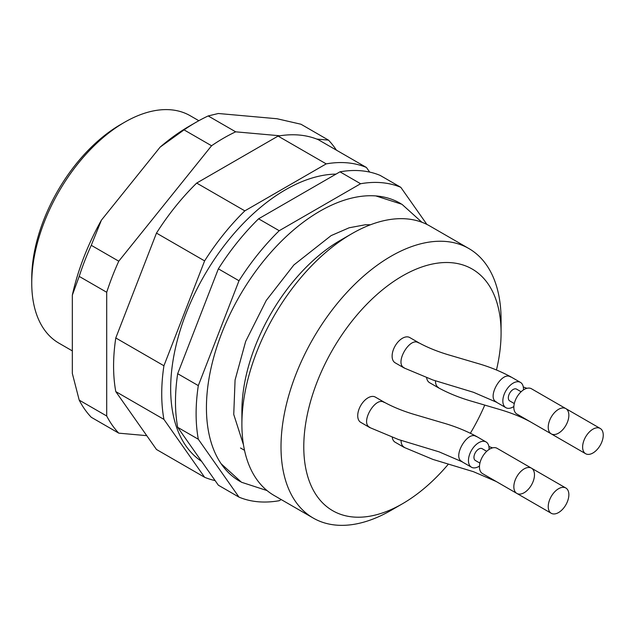 <?xml version="1.0" encoding="UTF-8"?>
<svg xmlns="http://www.w3.org/2000/svg" width="635" height="635" viewBox="0 0 635 635"><rect width="100%" height="100%" fill="white"/><g stroke="black" fill="none" stroke-linecap="round" stroke-linejoin="round"><path stroke-width="0.95" d="M336.391 150.13A181.872 105.005 120 0 0 328.478 140.121L300.974 124.238L277.05 118.745L218.345 113.498L208.177 115.943A181.872 105.005 120 0 0 196.112 122.253L189.238 126.222A172.148 99.393 120 0 0 160.139 147.106L101.425 220.139A172.148 99.393 120 0 0 72.326 295.148L72.326 373.42L79.2 400.121A181.872 105.005 120 0 0 91.257 417.274L118.769 433.157A181.872 105.005 120 0 1 106.712 416.004L106.712 292.275L79.2 276.392L72.326 295.148M196.112 122.253A181.872 105.005 120 0 0 184.055 129.873L160.139 147.106M101.425 220.139L91.257 245.308A181.872 105.005 120 0 0 79.2 276.392M91.257 245.308L118.769 261.191A181.872 105.005 120 0 0 106.712 292.275M208.177 115.943L235.68 131.826A181.872 105.005 120 0 0 211.566 145.756L184.055 129.873M79.2 400.121L106.712 416.004M118.769 261.191L211.566 145.756M146.756 435.658L118.769 433.157M235.68 131.826L279.924 135.779M316.786 139.073L328.478 140.121M198.842 120.713L190.246 115.753A131.302 75.803 120 0 0 124.595 122.253A131.302 75.803 120 0 0 31.75 283.067A131.302 75.803 120 0 0 58.944 343.17L72.326 350.893M124.595 122.253L120.467 124.635A125.468 72.438 120 0 0 31.75 278.297L31.75 283.067M281.21 499.57L279.217 500.713A175.07 101.076 -60 0 1 238.998 497.126L218.369 485.211L177.681 427.331A175.07 101.076 -60 0 1 177.681 373.697L218.369 268.835A175.07 101.076 -60 0 1 258.588 218.805L279.217 230.711L360.593 183.737A175.07 101.076 -60 0 1 400.812 187.325L426.887 224.417M218.369 268.835L238.998 280.749A175.07 101.076 -60 0 1 279.217 230.711M258.588 218.805L339.963 171.823L360.593 183.737M339.963 171.823A175.07 101.076 -60 0 1 380.182 175.419L400.812 187.325M238.998 497.126L198.31 439.237A175.07 101.076 -60 0 1 198.31 385.612L238.998 280.749M177.681 427.331L198.31 439.237M177.681 373.697L198.31 385.612M215.122 480.592A175.07 101.076 -60 0 1 204.613 477.274L156.472 449.477L115.784 391.597A175.07 101.076 -60 0 1 115.784 337.963L156.472 233.101A175.07 101.076 -60 0 1 196.691 183.07L278.066 136.088A175.07 101.076 -60 0 1 318.286 139.684L366.427 167.473L369.673 172.093M401.01 203.756A160.48 92.654 120 0 0 376.793 196.009A160.48 92.654 120 0 0 376.642 195.993A160.48 92.654 120 0 0 239.609 296.005A160.48 92.654 120 0 0 221.718 464.598A160.48 92.654 120 0 0 240.546 481.695M156.472 233.101L204.613 260.898A175.07 101.076 -60 0 1 244.832 210.86L326.207 163.878A175.07 101.076 -60 0 1 366.427 167.473M196.691 183.07L244.832 210.86M278.066 136.088L326.207 163.878M204.613 477.274L163.925 419.386A175.07 101.076 -60 0 1 163.925 365.76L204.613 260.898M115.784 391.597L163.925 419.386M115.784 337.963L163.925 365.76M336.002 174.109A162.425 93.774 120 0 0 193.207 296.767A162.425 93.774 120 0 0 201.612 461.367M558.546 409.329A14.589 8.422 120 0 0 549.021 422.18A14.589 8.422 120 0 0 551.251 433.872A14.589 8.422 120 0 0 565.841 425.45A14.589 8.422 120 0 0 565.841 408.607A14.589 8.422 120 0 0 558.546 409.329M592.931 429.181A14.589 8.422 120 0 0 583.406 442.039A14.589 8.422 120 0 0 585.637 453.723A14.589 8.422 120 0 0 600.226 445.302A14.589 8.422 120 0 0 600.226 428.458A14.589 8.422 120 0 0 592.931 429.181M558.546 488.736A14.589 8.422 120 0 0 549.021 501.594A14.589 8.422 120 0 0 551.251 513.286A14.589 8.422 120 0 0 565.841 504.865A14.589 8.422 120 0 0 565.841 488.013A14.589 8.422 120 0 0 558.546 488.736M524.161 468.884A14.589 8.422 120 0 0 514.628 481.743A14.589 8.422 120 0 0 516.866 493.435A14.589 8.422 120 0 0 531.455 485.005A14.589 8.422 120 0 0 531.455 468.162A14.589 8.422 120 0 0 524.161 468.884M565.841 408.607L531.455 388.755A14.589 8.422 120 0 0 524.161 389.477A14.589 8.422 120 0 0 514.628 402.328A14.589 8.422 120 0 0 516.866 414.02L551.251 433.872A14.589 8.422 120 0 1 551.196 433.84M516.811 493.395A14.589 8.422 120 0 0 516.866 493.435L482.481 473.575A14.589 8.422 120 0 1 480.243 461.891A14.589 8.422 120 0 1 489.775 449.032A14.589 8.422 120 0 1 497.07 448.31L531.455 468.162M514.302 403.558L509.754 400.931A6.81 3.929 -60 0 1 508.706 395.47A6.81 3.929 -60 0 1 513.159 389.477A6.81 3.929 -60 0 1 516.565 389.136L521.113 391.763M479.917 463.113L475.369 460.486A6.81 3.929 -60 0 1 474.321 455.033A6.81 3.929 -60 0 1 478.774 449.032A6.81 3.929 -60 0 1 482.179 448.699L486.728 451.326M523.446 389.914A14.589 8.422 120 0 0 523.47 389.08A14.589 8.422 120 0 0 520.454 382.397A14.589 8.422 120 0 0 505.865 390.819A14.589 8.422 120 0 0 505.865 407.67A14.589 8.422 120 0 0 513.001 407.035A14.589 8.422 120 0 0 513.874 406.503M489.061 449.469A14.589 8.422 120 0 0 489.085 448.635A14.589 8.422 120 0 0 486.069 441.96A14.589 8.422 120 0 0 471.48 450.382A14.589 8.422 120 0 0 471.48 467.225A14.589 8.422 120 0 0 478.615 466.59A14.589 8.422 120 0 0 479.481 466.066M505.865 407.67L496.237 402.106L473.496 392.295L432.903 379.992L404.082 367.959L395.137 362.799A14.589 8.422 -60 0 1 395.137 345.956A14.589 8.422 -60 0 1 409.726 337.534L418.671 342.694C427.966 347.774 438.698 352.052 450.85 355.529L476.536 363.101C488.926 366.585 500.356 371.165 510.826 376.841L520.454 382.397M540.25 427.522L530.622 421.957C521.327 416.885 510.596 412.607 498.435 409.123L472.757 401.558C460.367 398.066 448.937 393.486 438.467 387.818L429.53 382.651A14.589 8.422 -60 0 1 426.656 377.904M505.865 487.077L496.237 481.52L473.496 471.71L432.903 459.407L404.082 447.373L395.137 442.214A14.589 8.422 -60 0 1 392.263 437.467M471.48 467.225L461.851 461.669L439.11 451.858L398.518 439.555L369.697 427.522L360.751 422.362A14.589 8.422 -60 0 1 360.751 405.511A14.589 8.422 -60 0 1 375.341 397.089L384.286 402.249C393.581 407.329 404.304 411.607 416.465 415.084L442.15 422.656C454.541 426.148 465.963 430.728 476.44 436.396L486.069 441.96M496.475 369.975A139.509 80.542 120 0 0 501.078 332.915A139.509 80.542 120 0 0 353.108 319.699A139.509 80.542 120 0 0 353.108 516.993A139.509 80.542 120 0 0 402.439 503.777A139.509 80.542 120 0 0 448.421 464.09M470.392 433.197A139.509 80.542 120 0 0 484.759 405.098M501.078 332.915L501.078 319.77A155.615 89.845 120 0 0 468.852 248.531A155.615 89.845 120 0 0 313.238 338.376A155.615 89.845 120 0 0 313.238 518.065A155.615 89.845 120 0 0 336.026 525.097A155.615 89.845 120 0 0 391.049 510.357L402.439 503.777M468.852 248.531L429.736 225.949A155.615 89.845 120 0 0 351.925 233.656A155.615 89.845 120 0 0 241.895 424.243A155.615 89.845 120 0 0 274.122 495.475L313.238 518.065M351.925 233.656L340.535 240.228A139.509 80.542 120 0 0 241.895 411.091L241.895 424.243M510.715 377.031C502.047 370.483 486.339 397.677 496.348 401.915M476.329 436.586C467.662 430.046 451.953 457.24 461.962 461.478M404.177 367.76C394.192 363.506 409.908 336.312 418.568 342.892M438.563 387.612C436.491 386.421 435.459 384.151 435.451 380.802M404.177 447.175C402.106 445.984 401.066 443.706 401.066 440.365M369.792 427.323C359.807 423.061 375.523 395.875 384.183 402.455M243.467 444.77L233.744 414.441L235.077 379.984L245.674 341.4L266.24 300.466L293.886 264.946L331.121 235.609L349.171 227.774L365.395 224.75L370.491 224.758M267.025 490.561L241.49 482.251L221.163 463.788M421.926 222.266L401.963 204.295L375.809 195.921M600.226 428.458L565.904 408.638M585.637 453.723L551.251 433.872M565.841 488.013L531.519 468.201M551.251 513.286L516.866 493.435M526.955 388.302L523.296 386.977M488.91 446.54L492.569 447.865M240.506 447.992L244.515 450.31"/></g></svg>
